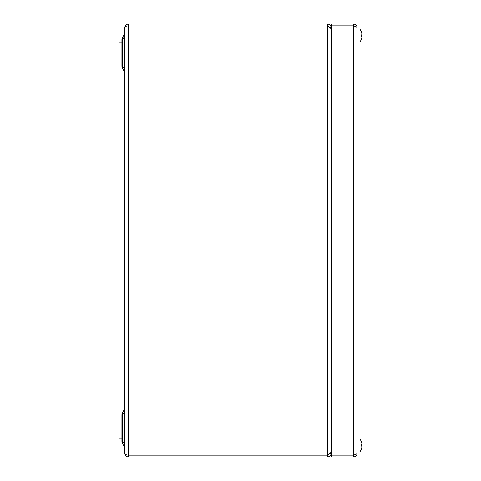 <?xml version="1.0" encoding="UTF-8"?>
<svg xmlns="http://www.w3.org/2000/svg" width="481" height="481" viewBox="0 0 481 481"><rect width="100%" height="100%" fill="white"/><g stroke="black" fill="none" stroke-linecap="round" stroke-linejoin="round"><path stroke-width="0.72" d="M361.291 444.684A10.552 8.772 -90 0 1 361.291 446.127A10.552 8.772 -90 0 0 361.291 444.684L361.977 444.684A10.798 10.798 0 0 0 361.285 441.54A10.798 10.798 0 0 1 361.977 444.684M361.291 446.127L361.977 446.127A10.798 10.798 0 0 1 361.285 449.272L361.285 449.272A10.798 10.798 0 0 1 360.004 451.659M361.285 441.54L361.285 441.54A10.798 10.798 0 0 0 360.004 439.153M361.977 446.127L361.977 446.127A10.798 10.798 0 0 1 361.285 449.272M357.118 27.657L357.118 453.342C356.908 453.938 355.706 454.539 353.511 455.134L331.144 455.146L353.511 455.134L353.511 25.866C355.7 26.461 356.902 27.056 357.118 27.657C356.908 25.469 355.706 24.266 353.511 24.05L353.511 25.854L331.144 25.854L353.511 25.866M353.511 455.146L353.511 456.95L331.144 456.95L331.144 24.05L353.511 24.05M353.511 456.95C355.7 456.74 356.902 455.537 357.118 453.342M361.291 34.872A10.552 8.772 -90 0 1 361.291 36.315A10.552 8.772 -90 0 0 361.291 34.872L361.977 34.872A10.798 10.798 0 0 0 361.285 31.728A10.798 10.798 0 0 1 361.977 34.872M361.291 36.315L361.977 36.315A10.798 10.798 0 0 1 361.285 39.46L361.285 39.46A10.798 10.798 0 0 1 360.004 41.847M361.285 31.728L361.285 31.728A10.798 10.798 0 0 0 360.004 29.341M361.977 36.315L361.977 36.315A10.798 10.798 0 0 1 361.285 39.46M357.118 437.902L360.004 437.902L360.004 452.91L357.118 452.91M357.118 28.09L360.004 28.09L360.004 43.098L357.118 43.098M330.08 27.657L331.144 27.657C330.934 25.469 329.732 24.266 327.537 24.05L128.403 24.05C126.214 24.266 125.012 25.469 124.795 27.657C125.012 26.569 126.214 25.974 128.403 25.866L128.18 25.866M330.08 453.342L331.144 453.342C330.928 455.537 329.725 456.74 327.537 456.95L128.403 456.95L128.403 455.146L327.537 455.146L128.403 455.134C126.214 455.026 125.012 454.431 124.795 453.342L124.795 27.657M329.202 26.96L327.537 25.854L327.537 24.05M331.144 451.539C330.928 452.741 329.725 453.938 327.537 455.134L327.537 456.95M124.795 453.342C125.012 455.531 126.214 456.734 128.403 456.95M128.18 455.134L128.403 24.05M328.95 454.461L327.537 455.146L327.537 25.866C329.725 27.062 330.928 28.259 331.144 29.461M124.795 448.003A1.804 1.804 0 0 0 124.555 447.102L122.541 443.608A4.69 3.072 150 0 1 122.541 441.263L124.795 444.757M124.555 447.102L124.555 409.078L122.541 412.572L124.555 409.078A1.804 1.804 0 0 0 124.795 408.177M121.909 441.263L121.909 414.917L122.541 414.917L122.541 441.263L121.909 441.263A4.69 4.69 0 0 0 122.541 443.608M124.795 72.823A1.804 1.804 0 0 0 124.555 71.922L122.541 68.428A4.69 4.69 0 0 1 121.909 66.083L121.909 39.737A4.69 4.69 0 0 1 122.541 37.392L124.555 33.898A1.804 1.804 0 0 0 124.795 32.997M124.555 71.922L124.555 36.243L122.541 39.737A4.69 3.072 30 0 1 122.541 37.392L124.555 33.898L124.795 36.243M121.909 39.737L122.541 39.737L122.541 66.083A4.69 3.072 150 0 0 122.541 68.428L122.541 68.428M121.909 414.917A4.69 4.69 0 0 1 122.541 412.572A4.69 3.072 30 0 0 122.541 414.917L124.795 411.423M121.909 66.083L122.541 66.083L124.795 69.577M121.909 438.191L119.023 438.191L119.023 417.989L121.909 417.989M121.909 63.011L119.023 63.011L119.023 42.809L121.909 42.809"/></g></svg>

